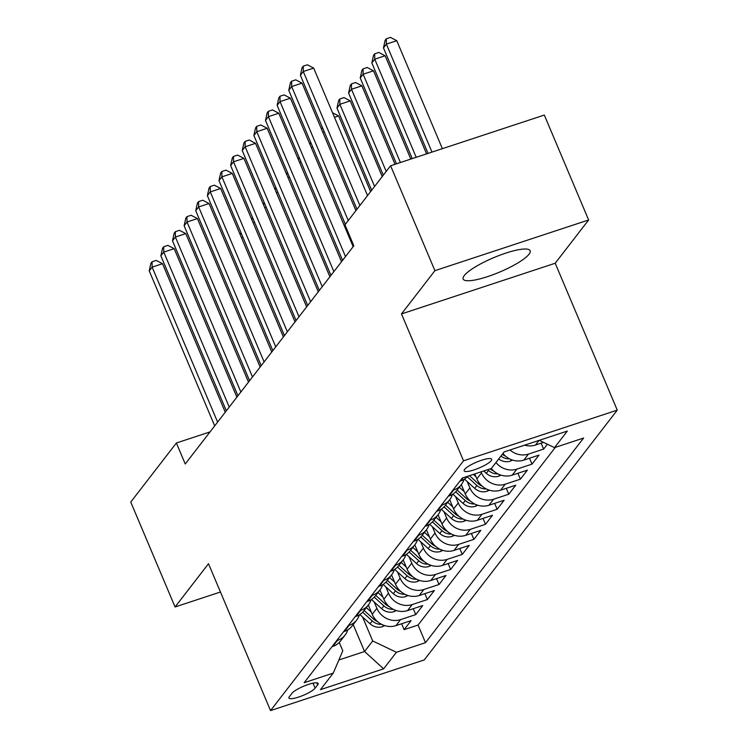 <?xml version="1.0" encoding="UTF-8"?>
<svg xmlns="http://www.w3.org/2000/svg" width="748" height="748" viewBox="0 0 748 748"><rect width="100%" height="100%" fill="white"/><g stroke="black" fill="none" stroke-linecap="round" stroke-linejoin="round"><path stroke-width="1.12" d="M464.256 275.563A36.381 7.789 157.1 0 0 463.152 279.041A36.381 7.789 157.1 0 0 493.596 274.497A36.381 7.789 157.1 0 0 529.06 254.198A36.381 7.789 157.1 0 0 530.173 250.73A36.381 7.789 157.1 0 0 499.729 255.264A36.381 7.789 157.1 0 0 464.256 275.563M464.62 469.426A14.923 3.198 157.1 0 0 464.171 470.847A14.923 3.198 157.1 0 0 476.663 468.987A14.923 3.198 157.1 0 0 491.212 460.656A14.923 3.198 157.1 0 0 491.67 459.235A14.923 3.198 157.1 0 0 479.178 461.095A14.923 3.198 157.1 0 0 464.62 469.426M588.629 219.977L434.915 270.664L401.489 313.926L555.203 263.24L588.629 219.977L544.31 115.061L390.596 165.747L344.968 224.802L353.832 245.793L185.242 463.984L176.378 442.994L130.75 502.058L175.069 606.974L220.445 592.014M555.203 263.24L617.25 410.128L424.256 659.923L270.542 710.6L463.536 460.805L617.25 410.128M368.306 605.029L372.233 614.314A18.653 17.036 37.7 0 0 395.935 625.627L411.101 620.625L404.126 629.657L401.629 623.748M374.206 601.953L376.88 608.292A18.653 17.036 37.7 0 0 400.591 619.606L415.757 614.604L413.261 608.704M415.757 614.604L422.732 605.581L407.567 610.574A18.653 17.036 37.7 0 1 383.855 599.27L379.937 589.976M391.559 574.932L395.486 584.216A18.653 17.036 37.7 0 0 419.189 595.53L434.354 590.527L427.379 599.559L424.883 593.65M403.191 559.887L407.108 569.172A18.653 17.036 37.7 0 0 430.82 580.485L445.986 575.483L439.011 584.506L436.514 578.606M414.813 544.834L418.74 554.128A18.653 17.036 37.7 0 0 442.442 565.432L457.608 560.43L450.633 569.462L448.136 563.553M426.444 529.79L430.362 539.074A18.653 17.036 37.7 0 0 454.073 550.388L469.239 545.385L462.255 554.418L459.768 548.508M438.066 514.746L441.993 524.03A18.653 17.036 37.7 0 0 465.695 535.334L480.861 530.341L473.886 539.364L471.39 533.464M449.688 499.692L453.615 508.986A18.653 17.036 37.7 0 0 477.327 520.29L492.493 515.288L485.508 524.32L483.021 518.411M461.32 484.648L465.247 493.932A18.653 17.036 37.7 0 0 488.949 505.246L504.115 500.244L497.14 509.276L494.643 503.367M474.774 473.923L476.869 478.888A18.653 17.036 37.7 0 0 500.58 490.192L515.737 485.2L508.762 494.222L506.274 488.322M491.277 468.482A18.653 17.036 37.7 0 0 512.202 475.148L527.368 470.146L520.393 479.178L517.897 473.269M502.946 453.484A18.653 17.036 37.7 0 0 523.834 460.104L538.99 455.102L532.015 464.125L529.519 458.225M547.396 444.228L543.646 449.081L541.15 443.171M315.123 688.16L317.676 684.85A14.455 3.095 157.1 0 0 318.124 683.476A14.455 3.095 157.1 0 0 306.016 685.28A14.455 3.095 157.1 0 0 291.926 693.349L289.364 696.659A14.455 3.095 157.1 0 0 288.924 698.034A14.455 3.095 157.1 0 0 301.023 696.229A14.455 3.095 157.1 0 0 315.123 688.16L313.01 683.176M353.196 624.589L364.566 651.508L372.7 640.971L396.412 652.275L425.49 642.691L583.608 438.038L554.53 447.631L567.321 431.082L504.171 451.895L491.38 468.454L462.301 478.037L304.184 682.69L333.262 673.097L342.79 650.835L339.255 642.457M396.412 652.275L383.621 668.834L320.471 689.647L333.262 673.097M481.086 471.848L481.516 472.867L476.869 478.888M467.21 481.572L469.894 487.911L465.247 493.932M455.588 496.625L458.262 502.965L453.615 508.986M443.957 511.669L446.64 518.009L441.993 524.03M432.335 526.714L435.018 533.062L430.362 539.074M420.713 541.767L423.387 548.106L418.74 554.128M409.081 556.811L411.765 563.15L407.108 569.172M397.459 571.855L400.133 578.204L395.486 584.216M385.828 586.909L388.511 593.248L383.855 599.27M404.126 629.657L418.048 625.066L555.343 447.36M524.629 445.154A18.653 17.036 37.7 0 0 535.456 445.051L543.534 442.386M543.646 449.081L528.481 454.083A18.653 17.036 -142.3 0 1 510.005 449.978M532.015 464.125L516.859 469.127A18.653 17.036 -142.3 0 1 495.971 462.516M520.393 479.178L505.227 484.18A18.653 17.036 -142.3 0 1 481.516 472.867M508.762 494.222L493.605 499.225A18.653 17.036 -142.3 0 1 469.894 487.911M497.14 509.276L481.974 514.269A18.653 17.036 -142.3 0 1 458.262 502.965M485.508 524.32L470.352 529.322A18.653 17.036 -142.3 0 1 446.64 518.009M473.886 539.364L458.72 544.366A18.653 17.036 -142.3 0 1 435.018 533.062M462.255 554.418L447.098 559.41A18.653 17.036 -142.3 0 1 423.387 548.106M450.633 569.462L435.467 574.464A18.653 17.036 -142.3 0 1 411.765 563.15M439.011 584.506L423.845 589.508A18.653 17.036 -142.3 0 1 400.133 578.204M427.379 599.559L412.213 604.562A18.653 17.036 -142.3 0 1 388.511 593.248M336.628 640.69L337.442 640.428A18.653 17.036 37.7 0 0 345.118 635.043A18.653 17.036 37.7 0 0 347.755 629.872M331.981 646.711L332.795 646.44A18.653 17.036 37.7 0 0 340.462 641.064L345.118 635.043M343.603 631.667L344.417 631.396A18.653 17.036 37.7 0 0 352.093 626.02L356.74 619.999A18.653 17.036 -142.3 0 1 349.073 625.375L348.259 625.646M355.235 616.614L356.048 616.352A18.653 17.036 37.7 0 0 363.715 610.966L368.371 604.945A18.653 17.036 -142.3 0 1 360.695 610.331L359.882 610.602M366.857 601.57L367.67 601.299A18.653 17.036 37.7 0 0 375.346 595.922L379.993 589.901A18.653 17.036 -142.3 0 1 372.326 595.277L371.504 595.548M378.488 586.525L379.301 586.254A18.653 17.036 37.7 0 0 386.968 580.869L391.625 574.857A18.653 17.036 -142.3 0 1 383.948 580.233L383.135 580.504M390.11 571.472L390.924 571.201A18.653 17.036 37.7 0 0 398.6 565.825L403.247 559.803A18.653 17.036 -142.3 0 1 395.58 565.189L394.757 565.46M401.732 556.428L402.555 556.157A18.653 17.036 37.7 0 0 410.222 550.78L414.878 544.759A18.653 17.036 -142.3 0 1 407.202 550.135L406.388 550.406M413.364 541.384L414.177 541.113A18.653 17.036 37.7 0 0 421.853 535.727L426.5 529.715A18.653 17.036 -142.3 0 1 418.833 535.091L418.01 535.362M424.986 526.33L425.808 526.059A18.653 17.036 37.7 0 0 433.475 520.683L438.132 514.661A18.653 17.036 -142.3 0 1 430.455 520.047L429.642 520.309M436.617 511.286L437.43 511.015A18.653 17.036 37.7 0 0 445.107 505.639L449.754 499.617A18.653 17.036 -142.3 0 1 442.077 504.994L441.264 505.265M448.239 496.233L449.062 495.971A18.653 17.036 37.7 0 0 456.729 490.585L461.376 484.564A18.653 17.036 -142.3 0 1 453.709 489.949L452.895 490.22M459.87 481.188L460.684 480.917A18.653 17.036 37.7 0 0 467.79 476.233M362.574 617.006L372.7 640.971M434.915 270.664L390.596 165.747M401.489 313.926L463.536 460.805M270.542 710.6L208.496 563.712L175.069 606.974M210.029 431.905L176.378 442.994M338.881 659.97L364.566 651.508L383.621 668.834M418.048 625.066L425.49 642.691M359.377 614.828A18.653 17.036 -142.3 0 1 356.74 619.999M371.008 599.774A18.653 17.036 -142.3 0 1 368.371 604.945M382.63 584.73A18.653 17.036 -142.3 0 1 379.993 589.901M394.261 569.677A18.653 17.036 -142.3 0 1 391.625 574.857M405.884 554.633A18.653 17.036 -142.3 0 1 403.247 559.803M417.506 539.589A18.653 17.036 -142.3 0 1 414.878 544.759M429.137 524.535A18.653 17.036 -142.3 0 1 426.5 529.715M440.759 509.491A18.653 17.036 -142.3 0 1 438.132 514.661M452.39 494.447A18.653 17.036 -142.3 0 1 449.754 499.617M464.012 479.393A18.653 17.036 -142.3 0 1 461.376 484.564M554.53 447.631L539.233 440.338M225.251 412.195L162.531 263.717L152.143 267.139L217.603 422.096M149.235 270.898L150.918 263.287L152.087 261.781L152.143 267.139L149.235 270.898L214.695 425.864M152.087 261.781L156.239 260.416L162.531 263.717M371.307 612.126L366.324 607.6M384.762 625.618L382.256 626.74A12.361 11.285 -142.3 0 1 370.045 623.785L359.853 614.529M377.562 621.607A12.361 11.285 -142.3 0 1 373.645 619.12L364.108 610.462M362.649 612.21L372.252 620.924A12.361 11.285 37.7 0 0 381.134 624.393L381.658 624.356M242.904 237.209L241.454 237.696M239.528 233.124L241.651 234.236M236.882 397.151L174.162 248.663L163.775 252.095L229.234 407.052M160.867 255.853L162.55 248.243L163.709 246.737L163.775 252.095L160.867 255.853L226.326 410.811M163.709 246.737L167.87 245.363L174.162 248.663M248.504 382.106L185.785 233.619L175.397 237.041L240.856 392.008M172.489 240.809L174.172 233.189L175.341 231.684L175.397 237.041L172.489 240.809L237.948 395.767M175.341 231.684L179.492 230.319L185.785 233.619M260.136 367.053L197.416 218.575L187.028 221.997L252.487 376.955M184.12 225.756L185.803 218.145L186.963 216.639L187.028 221.997L184.12 225.756L249.58 380.723M186.963 216.639L191.123 215.274L197.416 218.575M271.758 352.009L209.038 203.521L198.65 206.944L264.109 361.91M195.742 210.712L197.425 203.101L198.594 201.595L198.65 206.944L195.742 210.712L261.202 365.669M198.594 201.595L202.745 200.221L209.038 203.521M382.939 597.082L377.946 592.547M396.384 610.574L393.887 611.686A12.361 11.285 -142.3 0 1 381.667 608.741L371.476 599.475M389.184 606.553A12.361 11.285 -142.3 0 1 385.276 604.075L375.739 595.408M374.281 597.156L383.883 605.88A12.361 11.285 37.7 0 0 392.765 609.34L393.289 609.311M254.535 222.165L253.076 222.642M251.15 218.079L253.273 219.192M394.561 582.038L389.577 577.503M408.015 595.52L405.51 596.642A12.361 11.285 -142.3 0 1 393.298 593.688L383.107 584.431M400.816 591.509A12.361 11.285 -142.3 0 1 396.898 589.031L387.361 580.364M385.903 582.112L395.505 590.836A12.361 11.285 37.7 0 0 404.388 594.295L404.911 594.267M266.157 207.121L264.708 207.598M262.772 203.026L264.904 204.139M406.183 566.984L401.199 562.459M419.637 580.476L417.141 581.598A12.361 11.285 -142.3 0 1 404.92 578.643L394.729 569.387M412.438 576.465A12.361 11.285 -142.3 0 1 408.53 573.978L398.993 565.32M397.534 567.059L407.136 575.782A12.361 11.285 37.7 0 0 416.01 579.242L416.543 579.214M277.789 192.068L276.33 192.554M274.404 187.982L276.526 189.094M417.814 551.94L412.831 547.405M431.269 565.432L428.763 566.545A12.361 11.285 -142.3 0 1 416.552 563.599L406.36 554.333M424.069 561.411A12.361 11.285 -142.3 0 1 420.152 558.934L410.615 550.266M409.156 552.015L418.758 560.738A12.361 11.285 37.7 0 0 427.641 564.198L428.165 564.17M289.411 177.024L287.961 177.5M286.026 172.928L288.158 174.05M283.389 336.965L220.66 188.477L210.282 191.899L275.741 346.866M207.374 195.658L209.057 188.047L210.216 186.542L210.282 191.899L207.374 195.658L272.833 350.625M210.216 186.542L214.367 185.177L220.66 188.477M429.436 536.896L424.453 532.361M442.891 550.378L440.394 551.5A12.361 11.285 -142.3 0 1 428.174 548.546L417.982 539.289M435.691 546.367A12.361 11.285 -142.3 0 1 431.783 543.88L422.246 535.222M420.787 536.971L430.39 545.694A12.361 11.285 37.7 0 0 439.263 549.154L439.787 549.116M301.042 161.979L299.583 162.456M297.657 157.884L299.78 158.997M295.011 321.911L232.291 173.424L221.904 176.855L287.363 331.813M218.996 180.614L220.679 173.003L221.847 171.498L221.904 176.855L218.996 180.614L284.455 335.581M221.847 171.498L225.999 170.133L232.291 173.424M441.068 521.842L436.084 517.317M454.513 535.334L452.016 536.447A12.361 11.285 -142.3 0 1 439.805 533.502L429.614 524.245M447.323 531.314A12.361 11.285 -142.3 0 1 443.405 528.836L433.868 520.169M432.409 521.917L442.012 530.641A12.361 11.285 37.7 0 0 450.894 534.1L451.418 534.072M312.664 146.926L311.215 147.403M309.279 142.84L311.411 143.953M306.643 306.867L243.913 158.38L233.535 161.802L298.994 316.769M230.627 165.57L232.31 157.959L233.47 156.454L233.535 161.802L230.627 165.57L296.086 320.527M233.47 156.454L237.621 155.079L243.913 158.38M452.69 506.798L447.706 502.263M466.144 520.29L463.648 521.403A12.361 11.285 -142.3 0 1 451.427 518.457L441.236 509.192M458.945 516.27A12.361 11.285 -142.3 0 1 455.036 513.792L445.499 505.124M444.041 506.873L453.634 515.596A12.361 11.285 37.7 0 0 462.516 519.056L463.04 519.028M324.295 131.882L322.837 132.359M320.911 127.786L323.033 128.908M318.265 291.814L255.545 143.336L245.157 146.758L310.616 301.715M242.249 150.516L243.932 142.905L245.101 141.4L245.157 146.758L242.249 150.516L307.709 305.483M245.101 141.4L249.252 140.035L255.545 143.336M464.321 491.745L459.328 487.219M477.766 505.237L475.27 506.359A12.361 11.285 -142.3 0 1 463.059 503.404L452.867 494.148M370.606 191.628L338.629 115.94L334.468 117.314M470.576 501.225A12.361 11.285 -142.3 0 1 466.659 498.738L457.122 490.08M455.663 491.829L465.265 500.543A12.361 11.285 37.7 0 0 474.148 504.012L474.671 503.974M332.533 112.742L338.629 115.94M329.896 276.769L267.167 128.282L256.788 131.713L322.238 286.671M253.881 135.472L255.564 127.861L256.723 126.356L256.788 131.713L253.881 135.472L319.34 290.43M256.723 126.356L260.874 124.981L267.167 128.282M475.943 476.7L473.391 474.382M489.398 490.192L486.901 491.305A12.361 11.285 -142.3 0 1 474.681 488.36L464.489 479.094M382.228 176.575L350.26 100.887L339.873 104.318L336.965 108.077L371.672 190.244M482.198 486.172A12.361 11.285 -142.3 0 1 478.29 483.694L469.464 475.681M467.294 476.775L476.887 485.499A12.361 11.285 37.7 0 0 485.77 488.958L486.294 488.93M374.58 186.476L339.873 104.318L339.807 98.96L343.968 97.586L350.26 100.887M336.965 108.077L338.648 100.466L339.807 98.96M341.518 261.725L278.798 113.238L268.41 116.66L333.87 271.627M265.503 120.428L267.186 112.808L268.354 111.312L268.41 116.66L265.503 120.428L330.962 275.386M268.354 111.312L272.506 109.937L278.798 113.238M501.02 475.139L498.523 476.261A12.361 11.285 -142.3 0 1 486.312 473.316L483.732 470.969M395.019 164.289L361.882 85.842L351.495 89.264L348.587 93.032L383.294 175.191M487.668 469.679L488.519 470.455A12.361 11.285 37.7 0 0 497.401 473.914L497.925 473.886M493.83 471.128A12.361 11.285 -142.3 0 1 490.146 468.856M386.202 171.432L351.495 89.264L351.438 83.916L355.59 82.542L361.882 85.842M348.587 93.032L350.27 85.422L351.438 83.916M353.149 246.672L290.42 98.194L280.033 101.616L345.492 256.573M277.134 105.375L278.817 97.764L279.976 96.258L280.033 101.616L277.134 105.375L342.593 260.341M279.976 96.258L284.128 94.893L290.42 98.194M512.651 460.095L510.155 461.217A12.361 11.285 -142.3 0 1 498.738 458.935M410.802 159.081L373.514 70.798L363.126 74.22L360.218 77.979L396.468 163.812M505.452 456.084A12.361 11.285 -142.3 0 1 502.338 454.27M500.945 456.074A12.361 11.285 37.7 0 0 509.023 458.861L509.547 458.833M400.414 162.503L363.126 74.22L363.061 68.863L367.221 67.498L373.514 70.798M360.218 77.979L361.901 70.368L363.061 68.863M355.908 210.646L302.052 83.14L291.664 86.562L348.259 220.548M288.756 90.33L290.439 82.719L291.598 81.214L291.664 86.562L288.756 90.33L345.352 224.307M291.598 81.214L295.759 79.84L302.052 83.14M522.403 445.883L521.777 446.163A12.361 11.285 -142.3 0 1 520.767 446.425M426.584 153.882L385.136 55.745L374.748 59.176L371.84 62.935L412.26 158.604M416.206 157.304L374.748 59.176L374.692 53.819L378.843 52.444L385.136 55.745M371.84 62.935L373.523 55.324L374.692 53.819M367.539 195.593L313.674 68.096L303.286 71.518L359.882 205.494M300.387 75.277L302.07 67.666L303.23 66.161L303.286 71.518L300.387 75.277L356.974 209.262M303.23 66.161L307.381 64.796L313.674 68.096M442.377 148.674L396.767 40.701L386.379 44.123L383.472 47.891L428.043 153.396M431.989 152.096L386.379 44.123L386.314 38.765L390.475 37.4L396.767 40.701M383.472 47.891L385.155 40.27L386.314 38.765M376.88 608.292L372.233 614.314M400.591 619.606L395.935 625.627M539.056 440.394L535.456 445.051M528.481 454.083L523.834 460.104M516.859 469.127L512.202 475.148M505.227 484.18L500.58 490.192M493.605 499.225L488.949 505.246M481.974 514.269L477.327 520.29M470.352 529.322L465.695 535.334M458.72 544.366L454.073 550.388M447.098 559.41L442.442 565.432M435.467 574.464L430.82 580.485M423.845 589.508L419.189 595.53M412.213 604.562L407.567 610.574M337.442 640.428L332.795 646.44M349.073 625.375L344.417 631.396M360.695 610.331L356.048 616.352M372.326 595.277L367.67 601.299M383.948 580.233L379.301 586.254M395.58 565.189L390.924 571.201M407.202 550.135L402.555 556.157M418.833 535.091L414.177 541.113M430.455 520.047L425.808 526.059M442.077 504.994L437.43 511.015M453.709 489.949L449.062 495.971M463.115 477.766L460.684 480.917M316.825 682.831L317.676 684.85M382.499 626.637L383.593 625.216M373.645 619.12L374.393 618.157M370.045 623.785L372.252 620.924M394.121 611.584L395.215 610.172M385.276 604.075L386.024 603.103M381.667 608.741L383.883 605.88M405.753 596.539L406.847 595.118M396.898 589.031L397.646 588.059M393.298 593.688L395.505 590.836M417.375 581.486L418.469 580.074M408.53 573.978L409.278 573.015M404.92 578.643L407.136 575.782M429.006 566.442L430.1 565.02M420.152 558.934L420.9 557.961M416.552 563.599L418.758 560.738M440.628 551.398L441.722 549.976M431.783 543.88L432.531 542.917M428.174 548.546L430.39 545.694M452.26 536.344L453.353 534.932M443.405 528.836L444.153 527.873M439.805 533.502L442.012 530.641M463.882 521.3L464.976 519.879M455.036 513.792L455.784 512.819M451.427 518.457L453.634 515.596M475.513 506.256L476.607 504.835M466.659 498.738L467.406 497.775M463.059 503.404L465.265 500.543M487.135 491.202L488.229 489.79M478.29 483.694L479.038 482.722M474.681 488.36L476.887 485.499M498.757 476.158L499.86 474.737M486.312 473.316L488.519 470.455M510.388 461.105L511.482 459.693"/></g></svg>
